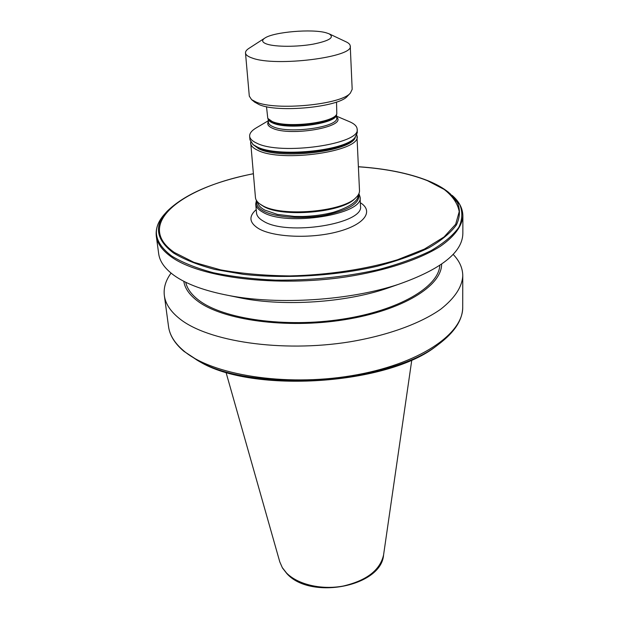 <?xml version="1.0" encoding="UTF-8"?>
<svg xmlns="http://www.w3.org/2000/svg" width="619" height="619" viewBox="0 0 619 619"><rect width="100%" height="100%" fill="white"/><g stroke="black" fill="none" stroke-linecap="round" stroke-linejoin="round"><path stroke-width="0.93" d="M266.503 106.692L267.787 118.384L272.143 121.479C286.93 128.466 334.771 122.686 336.806 113.803L336.527 102.042M254.672 102.12L259.16 104.611C277.668 113.053 338.864 107.149 347.383 96.231L347.646 95.945M264.545 38.277L249.295 48.135C246.656 49.768 245.387 51.377 245.495 52.971L249.302 96.146L251.593 99.636L256.034 102.011C275.734 110.979 341.409 104.65 350.377 93.074L352.18 89.314L350.246 46.015C350.137 44.421 348.675 42.99 345.843 41.721L329.424 33.968M245.495 52.971C245.689 54.905 247.948 56.6 252.273 58.062C275.587 67.069 354.223 57.118 350.246 46.015M267.331 44.235C276.043 46.959 297.089 46.974 312.912 44.197C329.618 40.808 334.964 37.326 328.944 33.743L326.089 32.776C312.169 28.683 273.969 31.925 264.986 37.991C261.249 40.413 262.023 42.487 267.331 44.235M256.413 200.409L255.724 203.999C256.011 206.986 258.332 209.686 262.68 212.1C286.257 226.91 364.289 214.437 360.088 197.066L358.927 193.6M256.738 200.92C255.856 204.649 258.084 208.007 263.415 210.986C275.099 217.447 302.103 219.436 324.89 215.273C349.193 210.034 360.459 202.993 358.672 194.149M260.676 204.564L263.578 206.406C282.102 217.772 342.137 212.634 354.834 198.676L355.244 198.281M250.649 141.944L255.454 197.569C255.67 199.86 257.148 201.995 259.887 203.984L262.386 205.516C281.343 217.153 342.972 211.884 355.956 197.6C358.409 195.271 359.593 192.958 359.5 190.66L356.9 134.888M250.594 143.206C250.85 145.821 253.186 148.158 257.597 150.224C281.49 162.959 361.334 151.268 357.124 136.134M252.567 144.165L258.603 148.707C280.02 160.066 351.677 151.431 355.298 137.341M253.79 145.132L257.937 147.593C277.668 157.992 342.934 151.926 353.867 138.811L354.215 138.463M268.29 120.767L256.808 127.545C251.871 130.361 249.48 133.255 249.65 136.211L249.975 139.871L253.194 144.668L257.017 146.865C277.088 157.435 343.646 151.253 354.741 137.921L357.295 132.745L357.14 129.069C356.915 126.114 354.169 123.568 348.892 121.425L336.62 116.225M249.65 136.211C249.906 138.788 252.25 141.101 256.692 143.136C280.771 155.709 361.372 144.034 357.14 129.069M453.131 254.37C459.46 260.916 462.672 268.035 462.772 275.726C462.13 286.961 454.803 298.103 440.798 309.16C420.556 323.443 387.997 335.428 349.82 341.835C281.63 352.845 207.388 341.456 179.386 318.522C170.418 311.311 165.405 303.65 164.345 295.549C163.424 287.912 165.668 280.43 171.068 273.103M441.61 264.151C441.904 285.893 402.489 310.568 344.288 319.76C286.187 329.076 222.546 320.085 197.585 301.035C189.414 294.884 184.818 288.299 183.781 281.274M439.807 265.381C438.755 286.744 399.185 310.529 342.222 319.203C285.351 327.985 223.66 319.102 199.194 300.532C191.588 294.845 187.1 288.748 185.731 282.256M393.506 286.079L385.505 288.864C344.559 302.529 285.065 306.482 242.663 298.35L234.361 296.648M462.85 233.556C462.439 252.42 441.022 269.342 398.605 284.299C350.346 300.432 279.045 305.167 229.076 295.565C204.471 290.86 186.033 284.067 173.761 275.176C164.7 268.476 159.679 261.334 158.688 253.759L156.305 236.203C157.265 243.546 162.294 250.463 171.401 256.947C199.782 277.591 276.159 287.433 346.493 276.84C385.861 270.696 419.442 259.516 440.279 246.362C454.717 236.35 462.207 225.865 462.88 215.838L462.85 233.556M268.151 119.01L268.422 122.369C268.576 124.017 270.147 125.471 273.126 126.74C288.764 134.246 339.227 127.027 336.705 117.834L336.527 114.469M268.174 119.049C268.499 120.55 270.054 121.889 272.84 123.049C288.199 130.346 337.85 123.545 336.512 114.507M267.787 118.384L268.352 119.359L272.654 122.415C287.231 129.325 334.353 123.622 336.372 114.84L336.806 113.803M256.227 209.617C248.474 216.426 249.256 222.739 258.564 228.573C273.366 237.325 310.823 238.973 337.734 231.723C364.831 224.589 374.031 211.102 360.328 202.707M255.724 203.999L256.521 212.959C256.815 216 259.129 218.747 263.47 221.2C286.976 236.296 364.676 223.722 360.475 206.05L360.088 197.066M268.36 121.649C266.797 124.156 268.189 126.361 272.546 128.265C290.613 136.9 347.576 126.702 336.666 117.115M462.772 275.726L462.71 307.086C463.476 333.951 418.723 364.645 351.553 375.71C284.485 386.921 211.35 374.766 183.564 350.702C174.674 343.135 169.668 335.111 168.546 326.623L164.345 295.549M441.2 342.315L438.886 344.063C390.527 383.85 250.246 393.166 197.051 360.126L183.998 351.368M449.974 193.523L459.693 204.456C462.78 211.752 462.494 219.381 458.834 227.335C453.1 235.352 443.838 243.128 431.033 250.664C416.278 257.875 398.744 264.189 378.41 269.605C345.557 276.964 311.256 280.477 275.509 280.128C252.776 279.092 232.032 276.616 213.276 272.716C196.146 268.104 182.265 262.533 171.633 256.003C153.705 242.292 151.585 228.078 165.281 213.346L166.155 212.379M428.023 180.787C436.488 184.214 443.428 188.137 448.845 192.563L457.387 202.452C460.397 209.609 460.072 217.091 456.427 224.89C450.74 232.744 441.587 240.358 428.952 247.732C414.405 254.796 397.127 260.978 377.118 266.278C335.374 275.927 285.351 278.929 243.399 274.341L214.646 269.397C197.77 264.893 184.091 259.446 173.591 253.063C155.864 239.661 153.721 225.726 167.145 211.272C184.369 194.443 213.091 181.924 253.326 173.715M358.463 166.797C385.606 168.647 408.579 173.266 427.373 180.655L444.171 189.429C452.752 196.161 457.774 203.581 459.221 211.675L455.669 224.256L444.024 236.992L424.355 249.117L397.383 259.802C366.108 269.25 328.101 275.006 289.901 275.919C264.8 275.641 241.72 273.629 220.65 269.884L193.871 262.301L174.372 252.475C133.472 224.295 182.056 187.302 253.326 173.777M279.78 561.866L282.45 567.963L286.798 573.534C310.111 600.198 381.358 586.804 383.571 554.972C380.089 570.161 366.665 580.514 343.29 586.031C321.493 590.17 297.669 584.491 286.465 572.931L282.303 567.608L279.78 561.866L225.974 372.205M438.972 344.002L436.852 345.603C389.204 384.763 251.685 393.893 199.272 361.388L196.966 360.08M347.383 96.231L350.377 93.074M358.254 194.884C358.324 201.167 350.037 206.97 333.393 212.302C323.884 214.762 313.655 216.155 302.706 216.495L294.489 216.426L277.482 214.429L264.808 210.104C260.584 207.876 258.061 205.044 257.249 201.593M354.834 198.676L355.956 197.6M353.867 138.811L354.741 137.921M462.71 307.086C462.664 319.783 454.725 332.109 438.886 344.063L436.852 345.603C388.941 384.856 251.956 393.955 199.272 361.388L183.866 351.275C174.837 343.615 169.73 335.397 168.546 326.623M385.505 288.864L398.605 284.299M242.663 298.35L229.076 295.565M452.149 195.38C459.143 201.469 462.726 208.286 462.88 215.838M448.845 192.563C443.343 188.068 436.341 184.106 427.837 180.671C408.873 173.227 385.745 168.577 358.455 166.728M383.571 554.972L411.813 359.863M164.244 214.507C158.116 221.463 155.47 228.697 156.305 236.203M254.177 145.434L253.194 144.668M261.133 204.904L259.887 203.984M254.974 102.367L251.593 99.636"/></g></svg>
